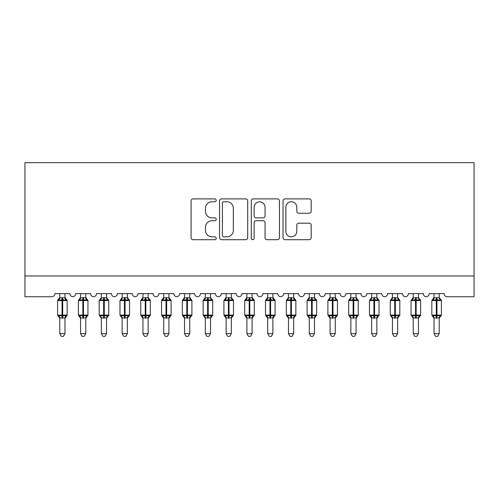 <?xml version="1.0" encoding="UTF-8"?>
<svg xmlns="http://www.w3.org/2000/svg" width="499" height="499" viewBox="0 0 499 499"><rect width="100%" height="100%" fill="white"/><g stroke="black" fill="none" stroke-linecap="round" stroke-linejoin="round"><path stroke-width="0.75" d="M216.235 200.317A1.428 1.428 0 0 0 214.807 198.889L193.119 198.889A2.04 2.04 0 0 0 191.08 200.935L191.08 237.667A2.04 2.04 0 0 0 193.119 239.707L214.807 239.707A1.428 1.428 0 0 0 216.235 238.279A1.428 1.428 0 0 0 214.807 236.85L212 236.85A6.531 6.531 0 0 1 205.469 230.32L205.469 227.257A6.531 6.531 0 0 1 212 220.726L214.807 220.726A1.428 1.428 0 0 0 216.235 219.298A1.428 1.428 0 0 0 214.807 217.87L212 217.87A6.531 6.531 0 0 1 205.469 211.339L205.469 208.283A6.531 6.531 0 0 1 212 201.752L214.807 201.752A1.428 1.428 0 0 0 216.235 200.317M309.143 213.279A2.04 2.04 0 0 0 311.183 211.239L311.183 200.935A2.04 2.04 0 0 0 309.143 198.889L285.06 198.889A2.04 2.04 0 0 0 283.02 200.935L283.02 237.667A2.04 2.04 0 0 0 285.06 239.707L309.143 239.707A2.04 2.04 0 0 0 311.183 237.667L311.183 225.217A2.04 2.04 0 0 0 309.143 223.178L298.839 223.178A2.04 2.04 0 0 0 296.799 225.217L296.799 231.393A5.458 5.458 0 0 1 291.335 236.85A5.458 5.458 0 0 1 285.877 231.393L285.877 207.21A5.458 5.458 0 0 1 291.335 201.752A5.458 5.458 0 0 1 296.799 207.21L296.799 211.239A2.04 2.04 0 0 0 298.839 213.279L309.143 213.279M474.05 275.959L474.05 162.643L24.95 162.643L24.95 296.749L51.771 296.749A3.119 3.119 0 0 0 54.89 293.63L69.86 293.63A3.119 3.119 0 0 0 72.773 296.743A3.119 3.119 0 0 0 75.68 293.63L90.65 293.63A3.119 3.119 0 0 0 93.562 296.743A3.119 3.119 0 0 0 96.475 293.63L111.445 293.63A3.119 3.119 0 0 0 114.352 296.743A3.119 3.119 0 0 0 117.265 293.63L132.235 293.63A3.119 3.119 0 0 0 135.148 296.743A3.119 3.119 0 0 0 138.055 293.63L153.025 293.63A3.119 3.119 0 0 0 155.938 296.743A3.119 3.119 0 0 0 158.85 293.63L173.82 293.63A3.119 3.119 0 0 0 176.727 296.743A3.119 3.119 0 0 0 179.64 293.63L194.61 293.63A3.119 3.119 0 0 0 197.523 296.743A3.119 3.119 0 0 0 200.43 293.63L215.4 293.63A3.119 3.119 0 0 0 218.312 296.743A3.119 3.119 0 0 0 221.225 293.63L236.195 293.63A3.119 3.119 0 0 0 239.102 296.743A3.119 3.119 0 0 0 242.015 293.63L256.985 293.63A3.119 3.119 0 0 0 259.898 296.743A3.119 3.119 0 0 0 262.805 293.63L277.775 293.63A3.119 3.119 0 0 0 280.688 296.743A3.119 3.119 0 0 0 283.6 293.63L298.57 293.63A3.119 3.119 0 0 0 301.477 296.743A3.119 3.119 0 0 0 304.39 293.63L319.36 293.63A3.119 3.119 0 0 0 322.273 296.743A3.119 3.119 0 0 0 325.18 293.63L340.15 293.63A3.119 3.119 0 0 0 343.062 296.743A3.119 3.119 0 0 0 345.975 293.63L360.945 293.63A3.119 3.119 0 0 0 363.852 296.743A3.119 3.119 0 0 0 366.765 293.63L381.735 293.63A3.119 3.119 0 0 0 384.648 296.743A3.119 3.119 0 0 0 387.555 293.63L402.525 293.63A3.119 3.119 0 0 0 405.438 296.743A3.119 3.119 0 0 0 408.35 293.63L423.32 293.63A3.119 3.119 0 0 0 426.227 296.743A3.119 3.119 0 0 0 429.14 293.63L444.11 293.63A3.119 3.119 0 0 0 447.229 296.749L474.05 296.749L474.05 275.959L24.95 275.959M247.716 200.935A2.04 2.04 0 0 0 245.676 198.889L221.593 198.889A2.04 2.04 0 0 0 219.554 200.935L219.554 237.667A2.04 2.04 0 0 0 221.593 239.707L245.676 239.707A2.04 2.04 0 0 0 247.716 237.667L247.716 200.935M253.324 198.889L277.407 198.889A2.04 2.04 0 0 1 279.446 200.935L279.446 237.667A2.04 2.04 0 0 1 277.407 239.707L267.102 239.707A2.04 2.04 0 0 1 265.063 237.667L265.063 222.772A2.04 2.04 0 0 0 263.023 220.726L256.187 220.726A2.04 2.04 0 0 0 254.141 222.772L254.141 238.279A1.428 1.428 0 0 1 252.712 239.707A1.428 1.428 0 0 1 251.284 238.279L251.284 200.935A2.04 2.04 0 0 1 253.324 198.889M223.839 201.752A1.428 1.428 0 0 0 222.411 203.18L222.411 235.422A1.428 1.428 0 0 0 223.839 236.85L226.796 236.85A6.531 6.531 0 0 0 233.326 230.32L233.326 208.283A6.531 6.531 0 0 0 226.796 201.752L223.839 201.752M265.063 207.31A5.458 5.458 0 0 0 259.605 201.852A5.458 5.458 0 0 0 254.141 207.31L254.141 215.83A2.04 2.04 0 0 0 256.187 217.87L263.023 217.87A2.04 2.04 0 0 0 265.063 215.83L265.063 207.31M59.774 333.656L64.976 333.656L63.41 336.357L61.34 336.357L59.774 333.656L59.774 317.888A2.289 2.183 180 0 0 58.576 315.973L59.019 315.299L62.063 316.035L62.063 315.1L62.687 315.1L62.687 299.606L65.731 300.342L66.473 299.568A1.042 1.042 0 0 1 67.159 300.541L57.591 300.541L57.591 315.1L62.063 315.1L62.063 299.606L59.019 300.342L58.576 299.668A2.289 2.183 0 0 0 59.774 297.753M64.976 333.656L64.976 317.782L62.063 318.088L62.063 316.035L62.687 316.035L62.687 315.1L67.159 315.1A1.042 1.042 0 0 1 66.473 316.073L64.976 318.219M64.976 317.888L64.976 317.888A2.289 2.183 180 0 1 66.174 315.973L65.731 315.299L62.687 316.035L62.687 318.088M62.063 318.088L59.774 317.875M59.774 293.63L59.774 297.859L64.976 297.753A2.289 2.183 0 0 0 66.174 299.668M64.976 293.63L64.976 297.766M59.019 300.342L59.325 299.456M65.731 300.342L64.976 297.859M64.976 317.782L65.731 315.299M59.774 317.782L59.019 315.299M80.57 333.656L85.766 333.656L84.206 336.357L82.129 336.357L80.57 333.656L80.57 317.888A2.289 2.183 180 0 0 79.366 315.973L79.815 315.299L82.853 316.035L82.853 315.1L83.476 315.1L83.476 299.606L86.52 300.342L87.269 299.568A1.042 1.042 0 0 1 87.949 300.541L78.387 300.541L78.387 315.1L82.853 315.1L82.853 299.606L79.815 300.342L79.366 299.668A2.289 2.183 0 0 0 80.57 297.753M85.766 333.656L85.766 317.782L82.853 318.088L82.853 316.035L83.476 316.035L83.476 315.1L87.949 315.1A1.042 1.042 0 0 1 87.269 316.073L85.766 318.219M85.766 317.888L85.766 317.888A2.289 2.183 180 0 1 86.969 315.973L86.52 315.299L83.476 316.035L83.476 318.088M82.853 318.088L80.57 317.875M80.57 293.63L80.564 297.859L85.766 297.753A2.289 2.183 0 0 0 86.969 299.668M85.766 293.63L85.766 297.766M79.815 300.342L80.121 299.456M86.52 300.342L85.766 297.859M85.766 317.782L86.52 315.299M80.564 317.782L79.815 315.299M101.359 333.656L106.555 333.656L104.996 336.357L102.919 336.357L101.359 333.656L101.359 317.888A2.289 2.183 180 0 0 100.156 315.973L100.605 315.299L103.649 316.035L103.649 315.1L104.272 315.1L104.272 299.606L107.31 300.342L108.058 299.568A1.042 1.042 0 0 1 108.738 300.541L99.176 300.541L99.176 315.1L103.649 315.1L103.649 299.606L100.605 300.342L100.156 299.668A2.289 2.183 0 0 0 101.359 297.753M106.555 333.656L106.561 317.782L103.649 318.088L103.649 316.035L104.272 316.035L104.272 315.1L108.738 315.1A1.042 1.042 0 0 1 108.058 316.073L106.555 318.219M106.555 317.888L106.555 317.888A2.289 2.183 180 0 1 107.759 315.973L107.31 315.299L104.272 316.035L104.272 318.088M103.649 318.088L101.359 317.875M101.359 293.63L101.359 297.859L106.555 297.753A2.289 2.183 0 0 0 107.759 299.668M106.555 293.63L106.555 297.766M100.605 300.342L100.91 299.456M107.31 300.342L106.561 297.859M106.561 317.782L107.31 315.299M101.359 317.782L100.605 315.299M122.149 333.656L127.351 333.656L125.785 336.357L123.715 336.357L122.149 333.656L122.149 317.888A2.289 2.183 180 0 0 120.951 315.973L121.394 315.299L124.438 316.035L124.438 315.1L125.062 315.1L125.062 299.606L128.106 300.342L128.848 299.568A1.042 1.042 0 0 1 129.534 300.541L119.966 300.541L119.966 315.1L124.438 315.1L124.438 299.606L121.394 300.342L120.951 299.668A2.289 2.183 0 0 0 122.149 297.753M127.351 333.656L127.351 317.782L124.438 318.088L124.438 316.035L125.062 316.035L125.062 315.1L129.534 315.1A1.042 1.042 0 0 1 128.848 316.073L127.351 318.219M127.351 317.888L127.351 317.888A2.289 2.183 180 0 1 128.549 315.973L128.106 315.299L125.062 316.035L125.062 318.088M124.438 318.088L122.149 317.875M122.149 293.63L122.149 297.859L127.351 297.753A2.289 2.183 0 0 0 128.549 299.668M127.351 293.63L127.351 297.766M121.394 300.342L121.7 299.456M128.106 300.342L127.351 297.859M127.351 317.782L128.106 315.299M122.149 317.782L121.394 315.299M142.945 333.656L148.141 333.656L146.581 336.357L144.504 336.357L142.945 333.656L142.945 317.888A2.289 2.183 180 0 0 141.741 315.973L142.19 315.299L145.228 316.035L145.228 315.1L145.851 315.1L145.851 299.606L148.895 300.342L149.644 299.568A1.042 1.042 0 0 1 150.324 300.541L140.762 300.541L140.762 315.1L145.228 315.1L145.228 299.606L142.19 300.342L141.741 299.668A2.289 2.183 0 0 0 142.945 297.753M148.141 333.656L148.141 317.782L145.228 318.088L145.228 316.035L145.851 316.035L145.851 315.1L150.324 315.1A1.042 1.042 0 0 1 149.644 316.073L148.141 318.219M148.141 317.888L148.141 317.888A2.289 2.183 180 0 1 149.344 315.973L148.895 315.299L145.851 316.035L145.851 318.088M145.228 318.088L142.945 317.875M142.945 293.63L142.939 297.859L148.141 297.753A2.289 2.183 0 0 0 149.344 299.668M148.141 293.63L148.141 297.766M142.19 300.342L142.496 299.456M148.895 300.342L148.141 297.859M148.141 317.782L148.895 315.299M142.939 317.782L142.19 315.299M163.734 333.656L168.93 333.656L167.371 336.357L165.294 336.357L163.734 333.656L163.734 317.888A2.289 2.183 180 0 0 162.531 315.973L162.98 315.299L166.024 316.035L166.024 315.1L166.647 315.1L166.647 299.606L169.685 300.342L170.433 299.568A1.042 1.042 0 0 1 171.113 300.541L161.551 300.541L161.551 315.1L166.024 315.1L166.024 299.606L162.98 300.342L162.531 299.668A2.289 2.183 0 0 0 163.734 297.753M168.93 333.656L168.936 317.782L166.024 318.088L166.024 316.035L166.647 316.035L166.647 315.1L171.113 315.1A1.042 1.042 0 0 1 170.433 316.073L168.93 318.219M168.93 317.888L168.93 317.888A2.289 2.183 180 0 1 170.134 315.973L169.685 315.299L166.647 316.035L166.647 318.088M166.024 318.088L163.734 317.875M163.734 293.63L163.734 297.859L168.93 297.753A2.289 2.183 0 0 0 170.134 299.668M168.93 293.63L168.93 297.766M162.98 300.342L163.285 299.456M169.685 300.342L168.936 297.859M168.936 317.782L169.685 315.299M163.734 317.782L162.98 315.299M184.524 333.656L189.726 333.656L188.16 336.357L186.09 336.357L184.524 333.656L184.524 317.888A2.289 2.183 180 0 0 183.326 315.973L183.769 315.299L186.813 316.035L186.813 315.1L187.437 315.1L187.437 299.606L190.481 300.342L191.223 299.568A1.042 1.042 0 0 1 191.909 300.541L182.341 300.541L182.341 315.1L186.813 315.1L186.813 299.606L183.769 300.342L183.326 299.668A2.289 2.183 0 0 0 184.524 297.753M189.726 333.656L189.726 317.782L186.813 318.088L186.813 316.035L187.437 316.035L187.437 315.1L191.909 315.1A1.042 1.042 0 0 1 191.223 316.073L189.726 318.219M189.726 317.888L189.726 317.888A2.289 2.183 180 0 1 190.924 315.973L190.481 315.299L187.437 316.035L187.437 318.088M186.813 318.088L184.524 317.875M184.524 293.63L184.524 297.859L189.726 297.753A2.289 2.183 0 0 0 190.924 299.668M189.726 293.63L189.726 297.766M183.769 300.342L184.075 299.456M190.481 300.342L189.726 297.859M189.726 317.782L190.481 315.299M184.524 317.782L183.769 315.299M205.32 333.656L210.516 333.656L208.956 336.357L206.879 336.357L205.32 333.656L205.32 317.888A2.289 2.183 180 0 0 204.116 315.973L204.565 315.299L207.603 316.035L207.603 315.1L208.226 315.1L208.226 299.606L211.27 300.342L212.019 299.568A1.042 1.042 0 0 1 212.699 300.541L203.137 300.541L203.137 315.1L207.603 315.1L207.603 299.606L204.565 300.342L204.116 299.668A2.289 2.183 0 0 0 205.32 297.753M210.516 333.656L210.516 317.782L207.603 318.088L207.603 316.035L208.226 316.035L208.226 315.1L212.699 315.1A1.042 1.042 0 0 1 212.019 316.073L210.516 318.219M210.516 317.888L210.516 317.888A2.289 2.183 180 0 1 211.719 315.973L211.27 315.299L208.226 316.035L208.226 318.088M207.603 318.088L205.32 317.875M205.32 293.63L205.314 297.859L210.516 297.753A2.289 2.183 0 0 0 211.719 299.668M210.516 293.63L210.516 297.766M204.565 300.342L204.871 299.456M211.27 300.342L210.516 297.859M210.516 317.782L211.27 315.299M205.314 317.782L204.565 315.299M226.109 333.656L231.305 333.656L229.746 336.357L227.669 336.357L226.109 333.656L226.109 317.888A2.289 2.183 180 0 0 224.906 315.973L225.355 315.299L228.399 316.035L228.399 315.1L229.022 315.1L229.022 299.606L232.06 300.342L232.808 299.568A1.042 1.042 0 0 1 233.488 300.541L223.926 300.541L223.926 315.1L228.399 315.1L228.399 299.606L225.355 300.342L224.906 299.668A2.289 2.183 0 0 0 226.109 297.753M231.305 333.656L231.311 317.782L228.399 318.088L228.399 316.035L229.022 316.035L229.022 315.1L233.488 315.1A1.042 1.042 0 0 1 232.808 316.073L231.305 318.219M231.305 317.888L231.305 317.888A2.289 2.183 180 0 1 232.509 315.973L232.06 315.299L229.022 316.035L229.022 318.088M228.399 318.088L226.109 317.875M226.109 293.63L226.109 297.859L231.305 297.753A2.289 2.183 0 0 0 232.509 299.668M231.305 293.63L231.305 297.766M225.355 300.342L225.66 299.456M232.06 300.342L231.311 297.859M231.311 317.782L232.06 315.299M226.109 317.782L225.355 315.299M246.899 333.656L252.101 333.656L250.535 336.357L248.465 336.357L246.899 333.656L246.899 317.888A2.289 2.183 180 0 0 245.701 315.973L246.144 315.299L249.188 316.035L249.188 315.1L249.812 315.1L249.812 299.606L252.856 300.342L253.598 299.568A1.042 1.042 0 0 1 254.284 300.541L244.716 300.541L244.716 315.1L249.188 315.1L249.188 299.606L246.144 300.342L245.701 299.668A2.289 2.183 0 0 0 246.899 297.753M252.101 333.656L252.101 317.782L249.188 318.088L249.188 316.035L249.812 316.035L249.812 315.1L254.284 315.1A1.042 1.042 0 0 1 253.598 316.073L252.101 318.219M252.101 317.888L252.101 317.888A2.289 2.183 180 0 1 253.299 315.973L252.856 315.299L249.812 316.035L249.812 318.088M249.188 318.088L246.899 317.875M246.899 293.63L246.899 297.859L252.101 297.753A2.289 2.183 0 0 0 253.299 299.668M252.101 293.63L252.101 297.766M246.144 300.342L246.45 299.456M252.856 300.342L252.101 297.859M252.101 317.782L252.856 315.299M246.899 317.782L246.144 315.299M267.695 333.656L272.891 333.656L271.331 336.357L269.254 336.357L267.695 333.656L267.695 317.888A2.289 2.183 180 0 0 266.491 315.973L266.94 315.299L269.978 316.035L269.978 315.1L270.601 315.1L270.601 299.606L273.645 300.342L274.394 299.568A1.042 1.042 0 0 1 275.074 300.541L265.512 300.541L265.512 315.1L269.978 315.1L269.978 299.606L266.94 300.342L266.491 299.668A2.289 2.183 0 0 0 267.695 297.753M272.891 333.656L272.891 317.782L269.978 318.088L269.978 316.035L270.601 316.035L270.601 315.1L275.074 315.1A1.042 1.042 0 0 1 274.394 316.073L272.891 318.219M272.891 317.888L272.891 317.888A2.289 2.183 180 0 1 274.094 315.973L273.645 315.299L270.601 316.035L270.601 318.088M269.978 318.088L267.695 317.875M267.695 293.63L267.689 297.859L272.891 297.753A2.289 2.183 0 0 0 274.094 299.668M272.891 293.63L272.891 297.766M266.94 300.342L267.246 299.456M273.645 300.342L272.891 297.859M272.891 317.782L273.645 315.299M267.689 317.782L266.94 315.299M288.484 333.656L293.68 333.656L292.121 336.357L290.044 336.357L288.484 333.656L288.484 317.888A2.289 2.183 180 0 0 287.281 315.973L287.73 315.299L290.774 316.035L290.774 315.1L291.397 315.1L291.397 299.606L294.435 300.342L295.183 299.568A1.042 1.042 0 0 1 295.863 300.541L286.301 300.541L286.301 315.1L290.774 315.1L290.774 299.606L287.73 300.342L287.281 299.668A2.289 2.183 0 0 0 288.484 297.753M293.68 333.656L293.686 317.782L290.774 318.088L290.774 316.035L291.397 316.035L291.397 315.1L295.863 315.1A1.042 1.042 0 0 1 295.183 316.073L293.68 318.219M293.68 317.888L293.68 317.888A2.289 2.183 180 0 1 294.884 315.973L294.435 315.299L291.397 316.035L291.397 318.088M290.774 318.088L288.484 317.875M288.484 293.63L288.484 297.859L293.68 297.753A2.289 2.183 0 0 0 294.884 299.668M293.68 293.63L293.68 297.766M287.73 300.342L288.035 299.456M294.435 300.342L293.686 297.859M293.686 317.782L294.435 315.299M288.484 317.782L287.73 315.299M309.274 333.656L314.476 333.656L312.91 336.357L310.84 336.357L309.274 333.656L309.274 317.888A2.289 2.183 180 0 0 308.076 315.973L308.519 315.299L311.563 316.035L311.563 315.1L312.187 315.1L312.187 299.606L315.231 300.342L315.973 299.568A1.042 1.042 0 0 1 316.659 300.541L307.091 300.541L307.091 315.1L311.563 315.1L311.563 299.606L308.519 300.342L308.076 299.668A2.289 2.183 0 0 0 309.274 297.753M314.476 333.656L314.476 317.782L311.563 318.088L311.563 316.035L312.187 316.035L312.187 315.1L316.659 315.1A1.042 1.042 0 0 1 315.973 316.073L314.476 318.219M314.476 317.888L314.476 317.888A2.289 2.183 180 0 1 315.674 315.973L315.231 315.299L312.187 316.035L312.187 318.088M311.563 318.088L309.274 317.875M309.274 293.63L309.274 297.859L314.476 297.753A2.289 2.183 0 0 0 315.674 299.668M314.476 293.63L314.476 297.766M308.519 300.342L308.825 299.456M315.231 300.342L314.476 297.859M314.476 317.782L315.231 315.299M309.274 317.782L308.519 315.299M330.07 333.656L335.266 333.656L333.706 336.357L331.629 336.357L330.07 333.656L330.07 317.888A2.289 2.183 180 0 0 328.866 315.973L329.315 315.299L332.353 316.035L332.353 315.1L332.976 315.1L332.976 299.606L336.02 300.342L336.769 299.568A1.042 1.042 0 0 1 337.449 300.541L327.887 300.541L327.887 315.1L332.353 315.1L332.353 299.606L329.315 300.342L328.866 299.668A2.289 2.183 0 0 0 330.07 297.753M335.266 333.656L335.266 317.782L332.353 318.088L332.353 316.035L332.976 316.035L332.976 315.1L337.449 315.1A1.042 1.042 0 0 1 336.769 316.073L335.266 318.219M335.266 317.888L335.266 317.888A2.289 2.183 180 0 1 336.469 315.973L336.02 315.299L332.976 316.035L332.976 318.088M332.353 318.088L330.07 317.875M330.07 293.63L330.064 297.859L335.266 297.753A2.289 2.183 0 0 0 336.469 299.668M335.266 293.63L335.266 297.766M329.315 300.342L329.621 299.456M336.02 300.342L335.266 297.859M335.266 317.782L336.02 315.299M330.064 317.782L329.315 315.299M350.859 333.656L356.055 333.656L354.496 336.357L352.419 336.357L350.859 333.656L350.859 317.888A2.289 2.183 180 0 0 349.656 315.973L350.105 315.299L353.149 316.035L353.149 315.1L353.772 315.1L353.772 299.606L356.81 300.342L357.558 299.568A1.042 1.042 0 0 1 358.238 300.541L348.676 300.541L348.676 315.1L353.149 315.1L353.149 299.606L350.105 300.342L349.656 299.668A2.289 2.183 0 0 0 350.859 297.753M356.055 333.656L356.061 317.782L353.149 318.088L353.149 316.035L353.772 316.035L353.772 315.1L358.238 315.1A1.042 1.042 0 0 1 357.558 316.073L356.055 318.219M356.055 317.888L356.055 317.888A2.289 2.183 180 0 1 357.259 315.973L356.81 315.299L353.772 316.035L353.772 318.088M353.149 318.088L350.859 317.875M350.859 293.63L350.859 297.859L356.055 297.753A2.289 2.183 0 0 0 357.259 299.668M356.055 293.63L356.055 297.766M350.105 300.342L350.41 299.456M356.81 300.342L356.061 297.859M356.061 317.782L356.81 315.299M350.859 317.782L350.105 315.299M371.649 333.656L376.851 333.656L375.285 336.357L373.215 336.357L371.649 333.656L371.649 317.888A2.289 2.183 180 0 0 370.451 315.973L370.894 315.299L373.938 316.035L373.938 315.1L374.562 315.1L374.562 299.606L377.606 300.342L378.348 299.568A1.042 1.042 0 0 1 379.034 300.541L369.466 300.541L369.466 315.1L373.938 315.1L373.938 299.606L370.894 300.342L370.451 299.668A2.289 2.183 0 0 0 371.649 297.753M376.851 333.656L376.851 317.782L373.938 318.088L373.938 316.035L374.562 316.035L374.562 315.1L379.034 315.1A1.042 1.042 0 0 1 378.348 316.073L376.851 318.219M376.851 317.888L376.851 317.888A2.289 2.183 180 0 1 378.049 315.973L377.606 315.299L374.562 316.035L374.562 318.088M373.938 318.088L371.649 317.875M371.649 293.63L371.649 297.859L376.851 297.753A2.289 2.183 0 0 0 378.049 299.668M376.851 293.63L376.851 297.766M370.894 300.342L371.2 299.456M377.606 300.342L376.851 297.859M376.851 317.782L377.606 315.299M371.649 317.782L370.894 315.299M392.445 333.656L397.641 333.656L396.081 336.357L394.004 336.357L392.445 333.656L392.445 317.888A2.289 2.183 180 0 0 391.241 315.973L391.69 315.299L394.728 316.035L394.728 315.1L395.351 315.1L395.351 299.606L398.395 300.342L399.144 299.568A1.042 1.042 0 0 1 399.824 300.541L390.262 300.541L390.262 315.1L394.728 315.1L394.728 299.606L391.69 300.342L391.241 299.668A2.289 2.183 0 0 0 392.445 297.753M397.641 333.656L397.641 317.782L394.728 318.088L394.728 316.035L395.351 316.035L395.351 315.1L399.824 315.1A1.042 1.042 0 0 1 399.144 316.073L397.641 318.219M397.641 317.888L397.641 317.888A2.289 2.183 180 0 1 398.844 315.973L398.395 315.299L395.351 316.035L395.351 318.088M394.728 318.088L392.445 317.875M392.445 293.63L392.439 297.859L397.641 297.753A2.289 2.183 0 0 0 398.844 299.668M397.641 293.63L397.641 297.766M391.69 300.342L391.996 299.456M398.395 300.342L397.641 297.859M397.641 317.782L398.395 315.299M392.439 317.782L391.69 315.299M413.234 333.656L418.43 333.656L416.871 336.357L414.794 336.357L413.234 333.656L413.234 317.888A2.289 2.183 180 0 0 412.031 315.973L412.48 315.299L415.524 316.035L415.524 315.1L416.147 315.1L416.147 299.606L419.185 300.342L419.933 299.568A1.042 1.042 0 0 1 420.613 300.541L411.051 300.541L411.051 315.1L415.524 315.1L415.524 299.606L412.48 300.342L412.031 299.668A2.289 2.183 0 0 0 413.234 297.753M418.43 333.656L418.436 317.782L415.524 318.088L415.524 316.035L416.147 316.035L416.147 315.1L420.613 315.1A1.042 1.042 0 0 1 419.933 316.073L418.43 318.219M418.43 317.888L418.43 317.888A2.289 2.183 180 0 1 419.634 315.973L419.185 315.299L416.147 316.035L416.147 318.088M415.524 318.088L413.234 317.875M413.234 293.63L413.234 297.859L418.43 297.753A2.289 2.183 0 0 0 419.634 299.668M418.43 293.63L418.43 297.766M412.48 300.342L412.785 299.456M419.185 300.342L418.436 297.859M418.436 317.782L419.185 315.299M413.234 317.782L412.48 315.299M434.024 333.656L439.226 333.656L437.66 336.357L435.59 336.357L434.024 333.656L434.024 317.888A2.289 2.183 180 0 0 432.826 315.973L433.269 315.299L436.313 316.035L436.313 315.1L436.937 315.1L436.937 299.606L439.981 300.342L440.723 299.568A1.042 1.042 0 0 1 441.409 300.541L431.841 300.541L431.841 315.1L436.313 315.1L436.313 299.606L433.269 300.342L432.826 299.668A2.289 2.183 0 0 0 434.024 297.753M439.226 333.656L439.226 317.782L436.313 318.088L436.313 316.035L436.937 316.035L436.937 315.1L441.409 315.1A1.042 1.042 0 0 1 440.723 316.073L439.226 318.219M439.226 317.888L439.226 317.888A2.289 2.183 180 0 1 440.424 315.973L439.981 315.299L436.937 316.035L436.937 318.088M436.313 318.088L434.024 317.875M434.024 293.63L434.024 297.859L439.226 297.753A2.289 2.183 0 0 0 440.424 299.668M439.226 293.63L439.226 297.766M433.269 300.342L433.575 299.456M439.981 300.342L439.226 297.859M439.226 317.782L439.981 315.299M434.024 317.782L433.269 315.299M62.687 297.554L62.687 299.606L62.063 299.606L62.063 297.554M83.476 297.554L83.476 299.606L82.853 299.606L82.853 297.554M104.272 297.554L104.272 299.606L103.649 299.606L103.649 297.554M125.062 297.554L125.062 299.606L124.438 299.606L124.438 297.554M145.851 297.554L145.851 299.606L145.228 299.606L145.228 297.554M166.647 297.554L166.647 299.606L166.024 299.606L166.024 297.554M187.437 297.554L187.437 299.606L186.813 299.606L186.813 297.554M208.226 297.554L208.226 299.606L207.603 299.606L207.603 297.554M229.022 297.554L229.022 299.606L228.399 299.606L228.399 297.554M249.812 297.554L249.812 299.606L249.188 299.606L249.188 297.554M270.601 297.554L270.601 299.606L269.978 299.606L269.978 297.554M291.397 297.554L291.397 299.606L290.774 299.606L290.774 297.554M312.187 297.554L312.187 299.606L311.563 299.606L311.563 297.554M332.976 297.554L332.976 299.606L332.353 299.606L332.353 297.554M353.772 297.554L353.772 299.606L353.149 299.606L353.149 297.554M374.562 297.554L374.562 299.606L373.938 299.606L373.938 297.554M395.351 297.554L395.351 299.606L394.728 299.606L394.728 297.554M416.147 297.554L416.147 299.606L415.524 299.606L415.524 297.554M436.937 297.554L436.937 299.606L436.313 299.606L436.313 297.554M67.159 315.1L67.159 300.541M59.774 318.219L57.591 315.1M59.774 297.423L57.591 300.541M66.473 299.568L64.976 297.423M87.949 315.1L87.949 300.541M80.57 318.219L78.387 315.1M80.57 297.423L78.387 300.541M87.269 299.568L85.766 297.423M108.738 315.1L108.738 300.541M101.359 318.219L99.176 315.1M101.359 297.423L99.176 300.541M108.058 299.568L106.555 297.423M129.534 315.1L129.534 300.541M122.149 318.219L119.966 315.1M122.149 297.423L119.966 300.541M128.848 299.568L127.351 297.423M150.324 315.1L150.324 300.541M142.945 318.219L140.762 315.1M142.945 297.423L140.762 300.541M149.644 299.568L148.141 297.423M171.113 315.1L171.113 300.541M163.734 318.219L161.551 315.1M163.734 297.423L161.551 300.541M170.433 299.568L168.93 297.423M191.909 315.1L191.909 300.541M184.524 318.219L182.341 315.1M184.524 297.423L182.341 300.541M191.223 299.568L189.726 297.423M212.699 315.1L212.699 300.541M205.32 318.219L203.137 315.1M205.32 297.423L203.137 300.541M212.019 299.568L210.516 297.423M233.488 315.1L233.488 300.541M226.109 318.219L223.926 315.1M226.109 297.423L223.926 300.541M232.808 299.568L231.305 297.423M254.284 315.1L254.284 300.541M246.899 318.219L244.716 315.1M246.899 297.423L244.716 300.541M253.598 299.568L252.101 297.423M275.074 315.1L275.074 300.541M267.695 318.219L265.512 315.1M267.695 297.423L265.512 300.541M274.394 299.568L272.891 297.423M295.863 315.1L295.863 300.541M288.484 318.219L286.301 315.1M288.484 297.423L286.301 300.541M295.183 299.568L293.68 297.423M316.659 315.1L316.659 300.541M309.274 318.219L307.091 315.1M309.274 297.423L307.091 300.541M315.973 299.568L314.476 297.423M337.449 315.1L337.449 300.541M330.07 318.219L327.887 315.1M330.07 297.423L327.887 300.541M336.769 299.568L335.266 297.423M358.238 315.1L358.238 300.541M350.859 318.219L348.676 315.1M350.859 297.423L348.676 300.541M357.558 299.568L356.055 297.423M379.034 315.1L379.034 300.541M371.649 318.219L369.466 315.1M371.649 297.423L369.466 300.541M378.348 299.568L376.851 297.423M399.824 315.1L399.824 300.541M392.445 318.219L390.262 315.1M392.445 297.423L390.262 300.541M399.144 299.568L397.641 297.423M420.613 315.1L420.613 300.541M413.234 318.219L411.051 315.1M413.234 297.423L411.051 300.541M419.933 299.568L418.43 297.423M441.409 315.1L441.409 300.541M434.024 318.219L431.841 315.1M434.024 297.423L431.841 300.541M440.723 299.568L439.226 297.423"/></g></svg>
